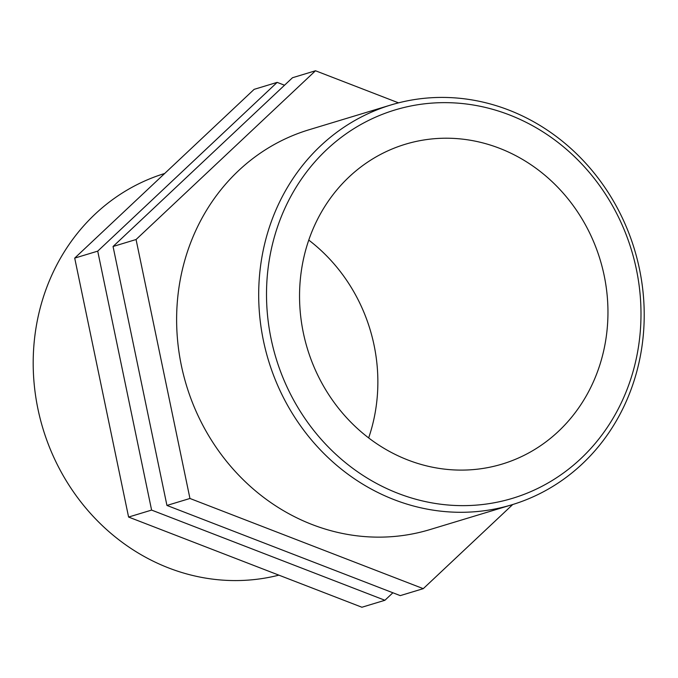 <?xml version="1.0" encoding="UTF-8"?>
<svg xmlns="http://www.w3.org/2000/svg" width="678" height="678" viewBox="0 0 678 678"><rect width="100%" height="100%" fill="white"/><g stroke="black" fill="none" stroke-linecap="round" stroke-linejoin="round"><path stroke-width="1.02" d="M384.918 600.267L361.908 607.242L128.591 517.051L74.707 258.106L97.717 251.14L151.601 510.085L384.918 600.267L392.884 592.775M128.591 517.051L151.601 510.085M284.523 85.225L277.149 82.377L97.717 251.14M74.707 258.106L254.14 89.343L277.149 82.377M189.95 498.474L136.066 239.52L113.057 246.495L166.941 505.441L400.257 595.623L423.267 588.657L189.95 498.474L166.941 505.441M512.729 504.517L423.267 588.657M136.066 239.52L315.499 70.758L292.489 77.733L113.057 246.495M315.499 70.758L398.52 102.853M639.6 269.658A208.849 191.23 73.2 0 0 390.918 104.971A208.849 191.23 73.2 0 0 268.429 360.281A208.849 191.23 73.2 0 0 511.983 504.746A208.849 191.23 73.2 0 0 639.6 269.658M636.515 269.971A202.875 185.755 -106.8 0 1 397.672 493.22A202.875 185.755 -106.8 0 1 327.067 149.287A202.875 185.755 -106.8 0 1 636.515 269.971M390.918 104.971L308.846 129.82A208.849 191.23 73.2 0 0 186.365 385.138A208.849 191.23 73.2 0 0 429.92 529.594L511.983 504.746M604.268 276.005A167.085 152.982 73.2 0 0 405.325 144.253A167.085 152.982 73.2 0 0 303.236 332.313A167.085 152.982 73.2 0 0 502.178 464.066A167.085 152.982 73.2 0 0 604.268 276.005M278.878 575.147A208.849 191.23 -106.8 0 1 41.841 424.843A208.849 191.23 -106.8 0 1 164.678 173.483M368.654 437.912A167.085 152.982 73.2 0 0 374.171 345.687A167.085 152.982 73.2 0 0 308.753 240.088"/></g></svg>
